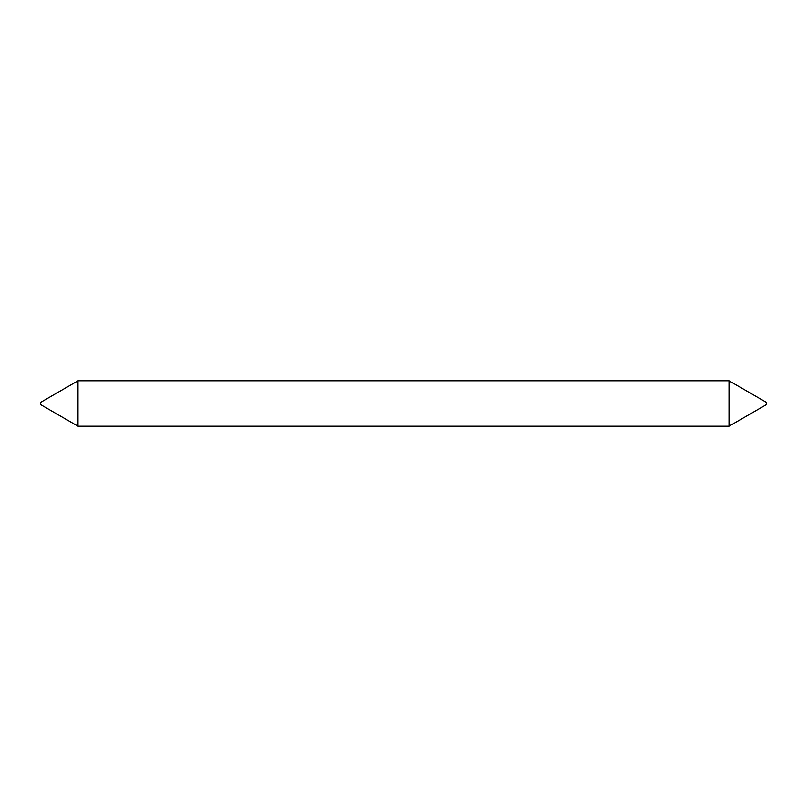 <?xml version="1.0" encoding="UTF-8"?>
<svg xmlns="http://www.w3.org/2000/svg" width="807" height="807" viewBox="0 0 807 807"><rect width="100%" height="100%" fill="white"/><g stroke="black" fill="none" stroke-linecap="round" stroke-linejoin="round"><path stroke-width="1.21" d="M729.014 380.803L729.014 426.197L766.65 404.468L766.65 402.532L729.014 380.803L77.986 380.803L77.986 426.197L40.35 404.468L40.35 402.532L77.986 380.803M729.014 426.197L77.986 426.197"/></g></svg>
